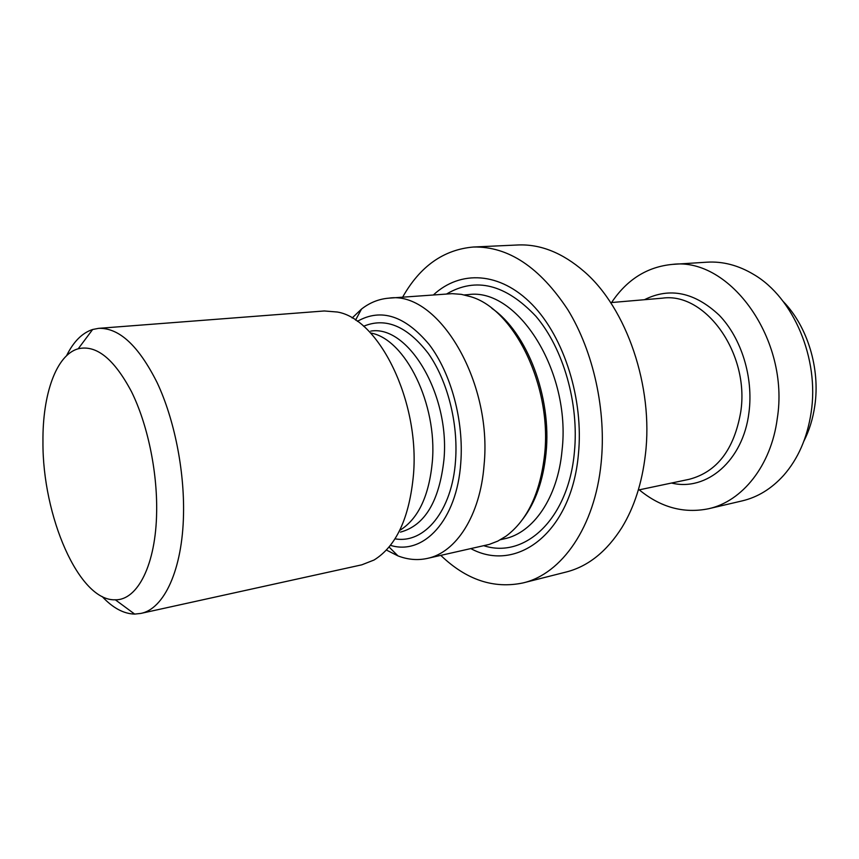 <?xml version="1.0" encoding="UTF-8"?>
<svg xmlns="http://www.w3.org/2000/svg" width="859" height="859" viewBox="0 0 859 859"><rect width="100%" height="100%" fill="white"/><g stroke="black" fill="none" stroke-linecap="round" stroke-linejoin="round"><path stroke-width="1.29" d="M783.247 301.52C807.492 326.356 820.42 368.586 814.783 405.953C812.904 418.773 809.275 430.509 803.874 441.161M611.576 302.529C626.984 279.486 647.278 266.773 672.457 264.389L706.925 262.188C722.87 261.2 738.547 265.334 753.934 274.601C793.469 297.708 819.561 358.794 811.121 412.588C807.224 438.015 798.054 458.953 783.601 475.414C771.543 488.717 757.745 497.211 742.187 500.883L708.568 508.743C683.764 513.746 660.668 507.444 639.246 489.834M672.457 264.389C729.871 256.927 790.076 339.734 777.245 418.698C771.124 465.718 742.187 501.452 708.568 508.743M402.646 297.16C419.997 266.311 443.598 249.604 473.459 247.016L517.87 244.976C540.483 243.988 562.591 252.847 584.217 271.584C626.608 308.08 653.72 386.808 645.377 454.712C642.038 482.994 634.253 507.218 622.002 527.372C606.722 551.553 588.114 566.435 566.188 572.019L523.077 582.917C493.753 589.07 466.33 579.9 440.796 555.386M473.459 247.016C508.313 246.286 539.806 267.224 567.906 309.841C593.558 351.75 606.508 410.849 601.128 463.055C594.847 527.104 561.636 573.995 523.077 582.917M433.419 294.927C460.241 269.93 499.959 271.498 532.14 304.494C564.277 337.351 583.927 399.671 578.397 454.422C571.514 532.773 516.753 573.479 470.893 548.633M491.874 308.349C526.964 332.261 551.918 397.051 546.034 453.241C543.264 480.342 535.576 502.225 522.97 518.879M352.136 318.002L361.51 309.068C369.821 302.593 378.926 298.964 388.837 298.159L452.145 293.66L461.347 294.347L470.657 296.688C514.273 309.176 552.112 386.206 544.627 454.4C540.257 493.002 527.394 520.264 506.037 536.177L497.801 541.106L489.19 544.434L427.288 558.425C417.571 560.53 407.8 559.681 397.975 555.891L386.41 550.05M388.837 298.159C437.456 290.353 492.669 380.677 484.068 465.084C480.267 515.55 456.075 552.616 427.288 558.425M357.344 321.352C380.988 307.93 404.922 315.64 429.135 344.459C451.072 373.182 464 420.878 460.778 462.829C456.924 520.447 423.476 555.719 390.437 545.336M371.217 333.109C405.373 339.488 437.392 403.998 432.356 461.455C429.146 495.611 418.462 518.482 400.315 530.057M66.573 355.701C73.477 341.667 82.163 332.927 92.643 329.491L98.613 328.353L324.305 310.969L337.426 312.032C379.12 318.979 419.686 401.11 413.512 474.243C409.539 517.558 396.396 546.152 374.062 560.014L361.8 564.825L140.736 613.444L134.68 614.088C123.664 613.82 112.808 607.968 102.146 596.522M98.613 328.353C119.154 327.655 138.686 345.801 157.218 382.813C174.248 419.106 184.481 469.98 183.515 514.38C182.505 569.861 164.015 609.085 140.736 613.444M156.649 511.674C156.005 564.535 137.623 600.323 115.321 599.797C78.974 601.364 42.349 515.948 42.95 441.698C42.478 394.356 56.232 354.81 78.233 348.765C96.326 344.588 114.064 358.879 131.47 391.629C147.404 423.809 157.337 470.753 156.649 511.674M644.443 299.705C669.709 287.035 694.652 292.221 719.262 315.253C741.446 338.231 753.579 377.369 748.973 412.395C743.228 460.843 706.399 491.702 671.523 483.037M610.62 302.615L662.375 298.17C705.196 291.845 749.832 353.307 740.748 411.891C734.155 449.579 716.943 472.053 689.133 479.322L638.312 490.038M446.659 293.961C475.865 276.802 505.618 284.243 535.919 316.295C563.332 348.421 579.213 403.526 574.403 452.059C568.497 519.158 524.838 559.08 483.853 545.723M464.375 294.927L468.134 294.648C517.161 287.121 571.396 371.292 562.044 450.417C557.802 497.791 533.246 532.977 504.212 538.851L500.529 539.677M370.734 331.112C408.014 324.648 450.062 394.442 443.963 459.49C439.336 501.312 424.818 525.525 400.434 532.118M363.593 326.27C385.637 317.078 407.198 326.13 428.276 353.425C447.41 380.419 458.362 423.025 455.538 460.617C452.167 511.137 424.292 544.134 395 538.818M389.073 547.022L397.975 555.891M115.321 599.797L134.68 614.088M78.233 348.765L92.643 329.491M355.551 320.128L361.51 309.068"/></g></svg>
